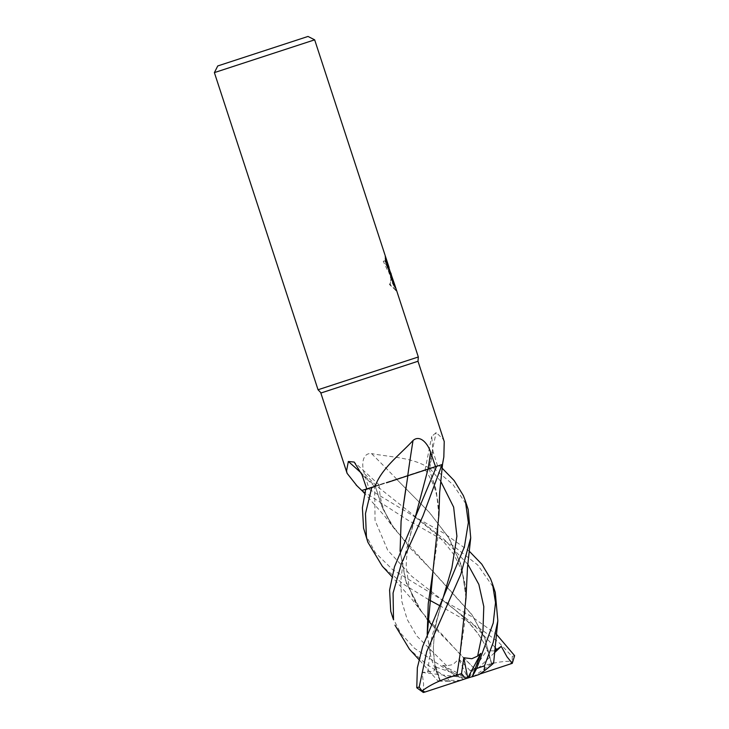 <?xml version="1.0" encoding="UTF-8"?>
<svg xmlns="http://www.w3.org/2000/svg" width="729" height="729" viewBox="0 0 729 729"><rect width="100%" height="100%" fill="white"/><g stroke="black" fill="none" stroke-linecap="round" stroke-linejoin="round"><path stroke-width="0.55" stroke-dasharray="3.65 2.73" d="M320.833 393.013L417.99 361.256M444.234 441.564L443.196 439.204L436.17 432.561L431.732 436.452L432.971 451.16L437.491 465.685L425.098 469.841L442.576 464.364M418.063 357.037L318.035 389.76L418.063 357.037M214.381 72.608L314.664 39.822M391.4 275.015L394.744 284.839M389.505 271.707L395.811 290.333L389.486 284.556C391.127 280.51 391.409 276.829 390.352 273.521L387.5 270.313L383.272 261.255L383.919 261.046L390.926 273.138M383.272 261.255L384.775 260.8L388.484 267.807M384.775 260.8L383.919 261.046M389.04 268.19A8.429 0.847 71.9 0 1 388.976 268.117L385.404 260.59M386.233 261.684L384.775 256.973L385.787 263.032L392.248 282.806L392.904 282.597M385.787 263.032L386.434 262.814M384.775 256.973L385.404 256.763M391.509 275.744L390.143 284.337L396.303 290.534A19.091 1.932 -108.1 0 0 396.339 290.516M390.115 272.856L390.58 272.701M389.486 284.556L390.143 284.337M392.248 282.806L394.744 287.745L393.387 283.59M394.744 287.745L395.382 287.536M395.811 290.333L396.439 290.124M395.674 290.743L396.303 290.534L391.528 275.936M407.73 475.764L375.052 486.525M494.554 650.915L487.555 650.76L487.318 649.885L491.537 663.645L484.84 638.322L472.182 615.085L394.653 529.163L382.634 508.468L375.326 486.234C380.584 484.557 380.365 484.667 374.679 486.562L366.887 489.15L374.67 486.443M361.812 490.48L437.491 465.685M366.824 488.949L375.326 486.234A893.107 804.606 108.9 0 0 361.356 473.121M361.903 490.435L356.891 485.724M396.649 479.071A893.107 308.34 -124.1 0 0 371.489 453.566C361.967 452.745 361.456 465.64 364.309 473.586L368.828 488.12M429.335 468.319C413.562 457.356 390.398 457.229 371.489 453.566M438.894 515.084L436.352 491.073L429.062 468.601A893.107 807.003 -144.1 0 1 436.17 432.561M495.273 592.413L493.278 587.155L477.75 565.057L453.347 545.893L407.848 520.141L361.857 490.462L362.796 490.207M468.173 509.489L466.168 504.222L453.101 484.685L432.634 467.234L396.503 479.126L429.208 512.241L448.262 536.963L460.673 563.544L465.74 591.893L464.628 623.222L459.944 655.143M392.211 616.688L400.777 633.419L414.61 648.363L454.705 675.036L463.307 679.191L442.503 665.468L446.731 665.787L452.973 664.556L458.878 659.052L470.096 670.489L469.749 677.296L510.163 664.064L512.277 661.276L512.195 656.419L498.554 642.194L481.176 629.364L439.915 605.781M423.349 692.486L467.745 677.997L435.368 666.898L440.061 680.421L437.883 680.886L418.975 659.599M474.816 669.067L474.825 669.031C488.722 663.499 501.352 660.921 512.724 661.303M470.096 670.489L474.825 669.058L460.099 654.314L421.763 612.087L406.399 583.191L400.084 551.343M374.952 486.553L386.598 482.744M428.734 599.703L402.955 583.865L382.315 566.214M474.825 669.058L431.395 624.425M427.103 619.149L418.382 607.057L405.588 580.649L400.13 551.233M406.053 486.945L407.866 475.718M465.986 598.008L461.767 567.034L449.401 538.722L429.755 512.806L396.503 479.126M396.558 479.108L367.799 488.448L415.184 517.052L443.997 533.245L469.221 551.142M438.894 465.466L442.084 468.109M441.127 464.892L429.062 468.601C423.795 470.287 424.014 470.178 429.709 468.273L432.634 467.234M423.175 692.514L423.604 684.084L422.091 672.475L433.773 671.136L435.696 667.755L435.368 666.898M422.091 672.475L467.745 677.997L456.509 681.424L449.857 681.524L446.932 677.587L426.155 664.001L409.443 649.174M427.212 634.33L431.039 658.26L439.879 680.558C435.423 680.959 438.904 681.287 450.322 681.533M442.412 464.437L441.592 464.637M429.007 468.619L435.65 488.211L438.612 508.869L437.61 539.332L433.081 570.807M427.249 634.23L431.14 658.405L439.942 680.558M440.68 481.249L429.709 468.273C424.014 470.178 423.795 470.287 429.044 468.61L428.98 468.629M491.711 663.745L484.803 638.075L471.781 614.429L432.99 571.381L410.427 548.418L391.245 524.023L381.531 505.808L375.326 486.234C380.584 484.557 380.365 484.667 374.679 486.562L375.043 520.36L387.673 550.14L411.657 576.229L442.457 600.158C454.34 608.97 463.097 616.452 468.738 622.584L477.741 633.319C483.017 641.092 486.27 646.851 487.491 650.605M365.083 533.683L375.317 552.637L392.621 569.631L442.312 600.058L471.344 616.406L496.367 634.212M491.783 663.691L493.633 662.916M494.371 652.883L467.745 677.997L487.318 649.885M479.8 674.043L467.745 677.997L478.989 674.562M362.349 490.262L367.799 488.448M491.537 663.645L474.816 675.692M460.682 680.294L440.061 680.421M456.509 681.424L469.749 677.296M442.503 665.468L467.745 677.997L458.878 659.052M374.77 486.535A888.961 800.861 108.9 0 0 361.958 474.752M376.273 485.733A888.961 306.909 -124.1 0 0 364.309 473.586M429.618 468.31A888.961 803.249 -144.1 0 1 432.971 451.16M510.163 664.064L511.403 663.7M512.195 656.419L514.619 655.672M424.105 692.286L425.335 691.921M446.731 665.787L416.833 636.043L407.219 619.459L401.834 601.48L400.668 582.125L403.128 561.576L415.029 518.128C412.477 525.846 410.263 534.384 408.377 543.734L406.381 559.681L406.226 566.907L409.087 586.672C411.876 595.438 414.974 602.236 418.382 607.057M467.818 564.264L444.462 539.742L376.355 485.705M427.732 672.284L431.659 637.811L442.093 601.297M494.909 647.17L471.59 622.684L442.467 600.158C460.4 613.417 469.531 622.384 477.568 633.082C483.072 641.165 486.398 647.06 487.555 650.76M446.932 677.587L454.705 675.036M390.926 273.539L390.307 273.739M394.179 285.23L390.352 273.521M390.279 273.284L389.742 271.635M379.28 484.995L354.194 462.058M443.633 458.085L443.833 456.965M425.098 469.841L431.732 436.452M421.763 612.087L412.031 599.411L391.819 576.53M415.184 517.052L436.006 534.029C440.498 538.038 445.528 543.679 451.087 550.942C453.803 554.122 457.156 560.346 461.138 569.613C464.027 578.024 465.567 585.451 465.74 591.893M435.696 667.755C434.466 664.146 433.691 657.531 433.354 647.899L434.384 633.647L436.562 621.646L442.157 601.133L436.58 621.573L434.393 633.574L433.354 647.835L434.457 661.85L440.225 680.503M425.235 469.795C433.172 481.915 437.263 492.011 438.612 508.869M379.144 485.04C379.873 499.301 382.397 509.626 391.245 524.023M394.653 529.163L384.894 516.36L364.682 493.497"/><path stroke-width="1.09" d="M443.633 458.085L442.476 464.409L443.833 456.965L444.234 441.564L417.99 361.256L321.097 392.958L318.044 389.76L214.381 72.608L314.664 39.831L308.012 36.45L217.752 65.947L308.012 36.45M356.891 485.724L347.086 473.321L346.557 470.852L348.344 461.503L354.194 462.058L361.958 474.752L366.887 489.15L365.703 489.542L362.395 507.739L363.58 528.215L367.89 542.267L366.414 536.881L365.475 513.599L371.744 487.601L365.703 489.542M413.033 440.498C420.214 434.165 428.224 444.234 430.62 452.326L435.559 466.715L407.73 475.764A893.107 310.745 87.7 0 1 413.033 440.498C399.957 454.705 381.331 468.455 375.052 486.525L366.887 489.15M442.476 464.409L435.559 466.715M417.99 361.256L418.328 356.982L318.035 389.76L418.328 356.982L394.744 284.839L390.143 271.498L395.382 287.536L392.904 282.597L386.434 262.814L385.404 256.763L389.104 267.57L388.703 268.482M390.926 273.138L391.4 275.015M389.095 268.354L390.124 271.507L389.058 268.363M389.742 271.635L386.233 261.684M393.387 283.59L389.505 271.707L390.143 271.498M374.67 486.443L361.812 490.48L356.107 484.976M361.356 473.121A893.107 804.606 108.9 0 0 348.344 461.503M393.523 619.823L393.068 593.041L401.506 563.335L423.03 515.749L442.038 464.573L436.58 466.387L394.462 566.843L389.587 590.053L390.735 611.294L393.523 619.823M469.221 551.142L481.796 564.182L490.489 578.626L492.494 583.911L495.52 602.637L493.241 623.022L476.702 668.411L472.192 676.794M480.858 653.394L467.745 677.997L463.808 657.74L471.827 658.724L477.623 656.091L480.858 653.394L472.173 676.804L478.999 674.562L484.43 670.744L484.466 665.859L493.132 642.677L497.834 620.835L495.273 592.413L492.494 583.911M442.084 468.109L454.158 480.575L463.334 495.556L465.366 500.905L468.355 522.584L464.4 546.878L422.683 646.45L417.353 667.746L416.778 687.775L423.349 692.486M463.808 657.74L461.512 673.587L465.749 678.69L425.207 691.958L422 690.983L419.202 687.028L426.711 651.617L460.783 574.334L470.724 537.874L468.173 509.489L465.366 500.905M496.367 634.212L514.619 655.672L512.287 663.335L506.937 656.72L501.27 646.377L494.554 650.915M400.084 551.343L401.105 520.779L407.876 475.718L386.598 482.744M371.744 487.601L374.952 486.553M439.915 605.781L428.734 599.703M391.819 576.53L382.315 566.223L367.89 542.267M407.83 475.736L436.58 466.387M431.395 624.425L427.103 619.149M400.13 551.233L401.105 521.016L406.053 486.945M461.512 673.587L456.837 675.218C442.375 679 430.639 684.349 421.654 691.265M459.944 655.143L456.855 675.227L459.972 654.988L465.986 598.008L467.517 567.098L470.724 537.884M418.975 659.599L409.434 649.174L394.99 625.19M427.212 634.33L428.242 603.803L432.871 572.065L438.894 515.084L439.66 492.531L442.53 464.373M433.081 570.807L427.249 634.23M491.783 663.691C495.665 661.54 493.096 663.982 484.056 671.035M362.796 490.207L366.824 488.949M512.287 663.335L479.8 674.043M501.27 646.377L494.371 652.883M478.989 674.562L465.749 678.69M428.114 469.111A888.961 309.296 87.7 0 1 430.62 452.326M484.466 665.859L476.702 668.411M419.202 687.028L416.778 687.775M414.965 518.292L428.023 469.139M477.623 656.091L482.962 630.612L483.792 606.574L478.853 584.421L467.818 564.264M442.093 601.297L451.88 567.918L456.901 536.189L453.638 507.129L440.68 481.249M496.613 649.594L494.909 647.17M389.104 267.57L314.664 39.831M217.752 65.947L214.381 72.608M347.086 473.321L320.833 393.013M423.777 692.377L425.207 691.958M497.834 620.835L493.633 662.916M364.682 493.497L361.866 490.471"/></g></svg>
